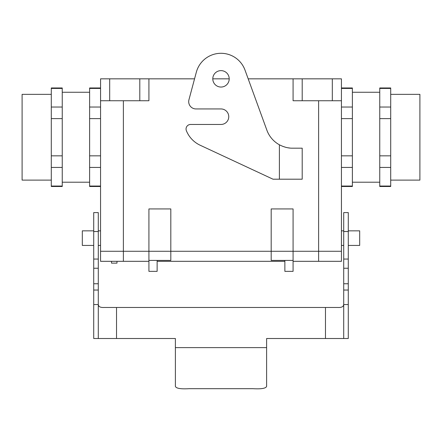 <?xml version="1.0" encoding="UTF-8"?>
<svg xmlns="http://www.w3.org/2000/svg" width="442" height="442" viewBox="0 0 442 442"><rect width="100%" height="100%" fill="white"/><g stroke="black" fill="none" stroke-linecap="round" stroke-linejoin="round"><path stroke-width="0.66" d="M194.552 78.836L148.921 78.836L148.921 100.737L148.921 78.836L100.566 78.836L100.566 100.737L100.566 78.836L139.799 78.836L139.799 100.737L100.566 100.737L100.549 261.316L123.373 261.316L100.549 261.316L100.566 100.737L109.688 100.737L109.688 78.836L109.688 100.737L148.921 100.737L139.799 100.737L139.799 78.836L194.552 78.836L196.325 72.228A25.548 25.548 0 0 1 245.006 70.101L266.869 130.169A27.371 27.371 0 0 0 279.394 144.788L279.394 179.198L273.007 179.198L200.176 145.241A27.371 27.371 0 0 1 186.386 130.738A4.564 4.564 0 0 1 190.612 124.456L221 124.456A7.757 7.757 0 0 0 228.757 116.705A7.757 7.757 0 0 0 221 108.947L195.999 108.947A7.299 7.299 0 0 1 188.944 99.759L196.325 72.228M212.79 78.836L229.21 78.836L212.79 78.836M248.189 78.836L341.434 78.836L341.434 100.737L341.434 78.836L302.201 78.836L302.201 100.737L341.434 100.737L341.434 251.277L293.079 251.277L293.079 208.928L271.184 208.928L293.079 208.928L293.079 260.404L293.079 251.277L271.184 251.277L271.184 208.928L271.184 251.277L170.816 251.277L170.816 208.928L148.921 208.928L148.921 251.277L100.549 251.277L123.373 251.277L123.373 100.737L123.373 261.316L148.921 261.316L123.373 261.316L123.373 251.277L148.921 251.277L148.921 208.928L170.816 208.928L170.816 251.277L148.921 251.277L148.921 260.404L148.921 251.277L170.816 251.277L170.816 260.404L157.131 260.404L157.131 271.349L157.131 260.404L148.921 260.404L148.921 271.349L148.921 260.404L170.816 260.404L170.816 251.277L318.627 251.277L318.627 100.737L318.627 261.316L293.079 261.316L341.451 261.316L318.627 261.316L318.627 251.277L341.451 251.277L341.451 261.316L341.434 100.737L332.312 100.737L332.312 78.836L332.312 100.737L293.079 100.737L302.201 100.737L302.201 78.836L293.079 78.836L293.079 100.737L293.079 78.836L248.189 78.836M116.986 263.139L116.986 261.316L116.986 263.139L111.511 263.139L116.986 263.139M89.615 92.251L62.245 92.251L89.615 92.251M352.384 182.209L379.755 182.209L352.384 182.209M271.184 260.404L271.184 251.277L271.184 260.404L284.869 260.404L284.869 271.349L284.869 260.404L293.079 260.404L293.079 271.349L293.079 260.404L271.184 260.404M284.869 261.316L157.131 261.316L284.869 261.316M111.511 261.316L111.511 263.139L111.511 261.316M419.9 180.115L419.9 94.35L419.9 180.115L390.706 180.115L419.9 180.115M359.683 245.437L359.683 230.84L348.279 230.84L359.683 230.84L359.683 245.437L348.279 245.437L359.683 245.437M341.434 230.84L343.716 230.84L341.434 230.84M22.1 94.35L22.1 180.115L22.1 94.35L51.294 94.35L22.1 94.35M62.245 107.03L51.294 107.03L51.294 186.502L62.245 186.502L62.245 186.043L51.294 186.043L51.294 186.502L62.245 186.502L62.245 186.043L51.294 186.043L51.294 167.435L62.245 167.435L62.245 186.043L62.245 167.435L51.294 167.435L51.294 155.838L62.245 155.838L62.245 167.435L62.245 155.838L51.294 155.838L51.294 118.622L62.245 118.622L62.245 155.838L62.245 118.622L51.294 118.622L51.294 88.417L51.294 107.03L62.245 107.03L62.245 118.622L62.245 88.417L51.294 88.417L51.294 87.964L51.294 88.417L62.245 88.417L62.245 107.03M62.245 87.964L62.245 88.417L62.245 87.964L51.294 87.964L62.245 87.964M89.615 186.043L100.566 186.043L89.615 186.043L89.615 167.435L100.566 167.435L89.615 167.435L89.615 155.838L100.566 155.838L89.615 155.838L89.615 118.622L100.566 118.622L89.615 118.622L89.615 107.03L100.566 107.03L89.615 107.03L89.615 88.417L100.566 88.417L89.615 88.417L89.615 87.964L89.615 186.043M82.317 245.437L82.317 230.84L93.721 230.84L82.317 230.84L82.317 245.437L93.721 245.437L82.317 245.437M100.566 230.84L98.284 230.84L100.566 230.84M352.384 186.043L341.434 186.043L352.384 186.043L352.384 167.435L341.434 167.435L352.384 167.435L352.384 186.043M352.384 88.417L341.434 88.417L352.384 88.417L352.384 107.03L341.434 107.03L352.384 107.03L352.384 118.622L341.434 118.622L352.384 118.622L352.384 155.838L341.434 155.838L352.384 155.838L352.384 167.435L352.384 88.417M390.706 88.417L390.706 87.964L379.755 87.964L379.755 88.417L390.706 88.417L390.706 87.964L379.755 87.964L379.755 88.417L390.706 88.417L390.706 107.03L390.706 88.417M390.706 118.622L390.706 107.03L379.755 107.03L379.755 88.417L379.755 107.03L390.706 107.03L390.706 155.838L390.706 118.622L379.755 118.622L379.755 107.03L379.755 118.622L390.706 118.622M390.706 167.435L390.706 155.838L379.755 155.838L379.755 118.622L379.755 155.838L390.706 155.838L390.706 186.043L390.706 167.435L379.755 167.435L379.755 155.838L379.755 167.435L390.706 167.435M390.706 186.502L390.706 186.043L379.755 186.043L379.755 167.435L379.755 186.043L390.706 186.043L390.706 186.502L379.755 186.502L379.755 186.043L379.755 186.502L390.706 186.502M98.284 231.531L98.284 212.596L93.721 212.596L93.721 231.531L98.284 231.531L98.284 283.758L93.721 283.758L98.284 283.758L98.284 338.506L175.38 338.506L175.38 386.336C176.076 388.396 180.64 389.181 189.065 388.684L252.935 388.684C261.36 389.181 265.924 388.396 266.62 386.336L266.62 338.506L343.716 338.506L343.716 283.758L348.279 283.758L348.279 290.04L343.716 290.04M98.284 304.09C98.251 306.51 100.13 307.643 103.931 307.483L325.467 307.483L325.467 338.506M343.716 304.09C343.749 306.51 341.87 307.643 338.069 307.483L325.467 307.483M343.716 338.506L348.279 338.506L348.279 290.04M343.716 268.25L348.279 268.25L348.279 212.596L343.716 212.596L343.716 283.758M98.284 338.506L93.721 338.506L93.721 268.25L98.284 268.25M93.721 268.25L93.721 231.531M348.279 268.25L348.279 283.758M282.781 146.363L285.803 147.324M287.946 147.783L289.941 148.053M279.394 179.198L302.201 179.198L302.201 148.18L292.593 148.18C288.355 148.269 283.952 147.136 279.394 144.788M221 70.626A8.21 8.21 0 0 1 228.111 82.941A8.21 8.21 0 0 1 213.889 82.941A8.21 8.21 0 0 1 221 70.626M116.533 307.483L116.533 338.506M175.38 347.627L266.62 347.627M348.279 304.544L343.716 304.544M348.279 259.062L343.716 259.062M93.721 290.04L98.284 290.04M93.721 259.062L98.284 259.062M93.721 304.544L98.284 304.544M348.279 231.531L343.716 231.531M89.615 182.209L62.245 182.209L89.615 182.209M352.384 92.251L379.755 92.251L352.384 92.251M293.079 271.349L284.869 271.349L293.079 271.349M341.434 245.437L343.716 245.437L341.434 245.437M148.921 271.349L157.131 271.349L148.921 271.349M100.566 186.502L89.615 186.502L100.566 186.502M100.566 245.437L98.284 245.437L100.566 245.437M341.434 186.502L352.384 186.502L341.434 186.502M341.434 87.964L352.384 87.964L341.434 87.964M390.706 94.35L419.9 94.35L390.706 94.35M100.566 87.964L89.615 87.964L100.566 87.964M51.294 180.115L22.1 180.115L51.294 180.115"/></g></svg>
